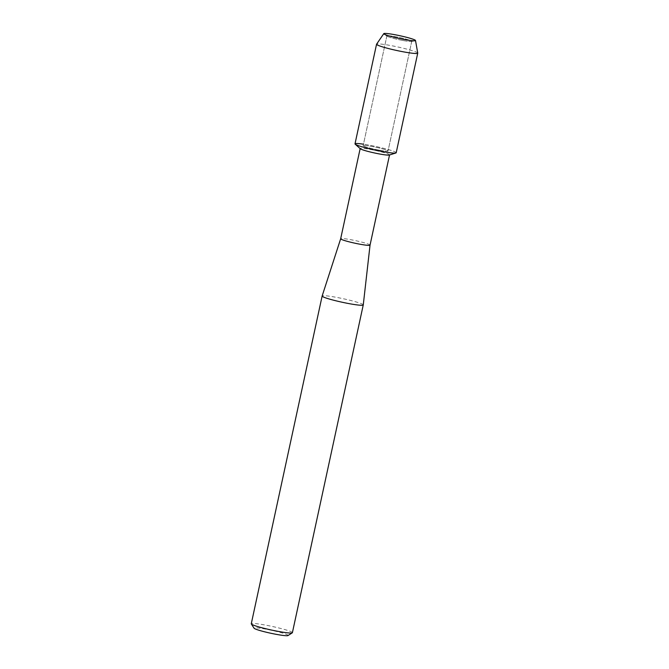 <?xml version="1.0" encoding="UTF-8"?>
<svg xmlns="http://www.w3.org/2000/svg" width="669" height="669" viewBox="0 0 669 669"><rect width="100%" height="100%" fill="white"/><g stroke="black" fill="none" stroke-linecap="round" stroke-linejoin="round"><path stroke-width="0.5" stroke-dasharray="3.35 2.51" d="M402.93 40.491A12.719 1.112 12.2 0 0 411.46 41.478A12.719 1.112 12.2 0 0 411.744 41.319A12.719 1.112 12.2 0 0 395.697 36.77A12.719 1.112 12.2 0 0 386.874 35.942A12.719 1.112 12.2 0 0 387.075 36.201A12.719 1.112 12.2 0 0 402.93 40.491A12.719 1.112 12.2 0 0 411.46 41.478A12.719 1.112 12.2 0 0 411.744 41.319A12.719 1.112 12.2 0 0 395.697 36.77A12.719 1.112 12.2 0 0 386.874 35.942A12.719 1.112 12.2 0 0 387.075 36.201A12.719 1.112 12.2 0 0 402.93 40.491M379.214 150.174A12.719 1.112 12.2 0 0 388.037 151.002A12.719 1.112 12.2 0 0 371.981 146.452A12.719 1.112 12.2 0 0 363.167 145.625A12.719 1.112 12.2 0 0 379.214 150.174A12.719 1.112 12.2 0 0 388.037 151.002A12.719 1.112 12.2 0 0 371.981 146.452A12.719 1.112 12.2 0 0 363.167 145.625A12.719 1.112 12.2 0 0 379.214 150.174M389.341 155.041A15.027 1.313 12.2 0 0 389.55 154.882A15.027 1.313 12.2 0 0 370.593 149.505A15.027 1.313 12.2 0 0 360.173 148.535A15.027 1.313 12.2 0 0 360.307 148.761M395.897 152.984A21.065 1.84 12.2 0 0 369.606 145.232A21.065 1.84 12.2 0 0 363.476 144.195M370.041 245.122L370.041 245.122A15.027 1.313 12.2 0 0 351.074 239.753A15.027 1.313 12.2 0 0 340.663 238.766L340.663 238.774M363.267 304.913A21.04 1.831 12.2 0 0 336.708 297.404A21.04 1.831 12.2 0 0 322.14 296.024M292.395 632.682A21.04 1.831 12.2 0 0 265.852 625.164A21.04 1.831 12.2 0 0 251.268 623.792M288.021 635.55A17.427 1.522 12.2 0 0 266.111 629.203A17.427 1.522 12.2 0 0 254.078 628.208M417.732 53.085A21.065 1.84 12.2 0 0 391.139 45.617A21.065 1.84 12.2 0 0 376.572 44.187M396.19 152.766A21.065 1.84 12.2 0 0 369.606 145.232A21.065 1.84 12.2 0 0 355.005 143.86M411.46 41.478L415.14 40.742L411.46 41.478M411.744 41.319L388.037 151.002L411.744 41.319M386.874 35.942L363.167 145.625L386.874 35.942M387.075 36.201L384.031 34.019L387.075 36.201"/><path stroke-width="1" d="M404.26 39.479A16.232 1.413 12.2 0 0 415.14 40.742A16.232 1.413 12.2 0 0 395.019 34.738A16.232 1.413 12.2 0 0 384.031 34.019A16.232 1.413 12.2 0 0 404.26 39.479A16.232 1.413 12.2 0 0 415.14 40.742A16.232 1.413 12.2 0 0 415.508 40.483A16.232 1.413 12.2 0 0 395.019 34.738A16.232 1.413 12.2 0 0 383.797 33.634A16.232 1.413 12.2 0 0 384.031 34.019A16.232 1.413 12.2 0 0 404.26 39.479M363.476 144.195A21.065 1.84 12.2 0 0 355.189 144.186L360.307 148.761A15.027 1.313 12.2 0 0 379.139 153.903A15.027 1.313 12.2 0 0 389.341 155.041L395.897 152.984A21.065 1.84 12.2 0 1 381.589 151.395A21.065 1.84 12.2 0 0 396.19 152.766L417.732 53.152A21.065 1.84 12.2 0 0 417.732 53.085L415.508 40.483M340.663 238.766A15.027 1.313 12.2 0 0 340.663 238.783A15.027 1.313 12.2 0 0 359.629 244.152A15.027 1.313 12.2 0 0 370.041 245.13A15.027 1.313 12.2 0 0 370.041 245.122L363.267 304.913A21.04 1.831 12.2 0 1 363.259 304.93L292.395 632.682A21.04 1.831 12.2 0 1 292.286 632.824A21.04 1.831 12.2 0 1 277.819 631.319A21.04 1.831 12.2 0 1 251.318 623.968A21.04 1.831 12.2 0 1 251.268 623.792L322.132 296.041A21.04 1.831 12.2 0 0 322.132 296.041A21.04 1.831 12.2 0 0 348.683 303.559A21.04 1.831 12.2 0 0 363.259 304.93M251.318 623.968L254.078 628.208A17.427 1.522 12.2 0 0 276.038 634.304A17.427 1.522 12.2 0 0 288.021 635.55L292.286 632.824M355.189 144.186A21.065 1.84 12.2 0 0 381.589 151.395A21.065 1.84 12.2 0 1 355.005 143.86L376.547 44.246A21.065 1.84 12.2 0 0 403.131 51.781A21.065 1.84 12.2 0 0 417.732 53.152M383.797 33.634L376.572 44.187A21.065 1.84 12.2 0 0 376.547 44.246M389.534 154.982L370.041 245.13M360.156 148.627L340.663 238.783L322.14 296.024"/></g></svg>
